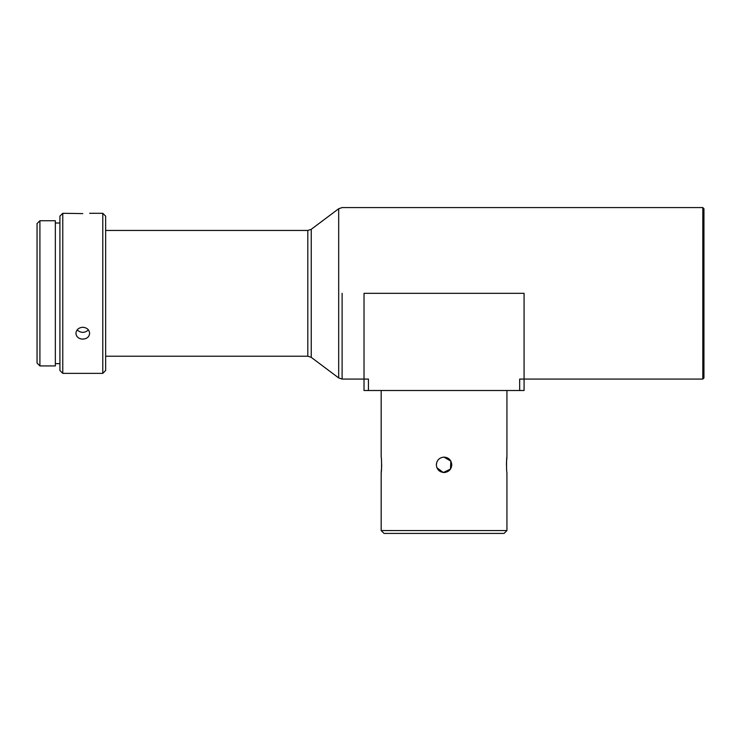 <?xml version="1.0" encoding="UTF-8"?>
<svg xmlns="http://www.w3.org/2000/svg" width="741" height="741" viewBox="0 0 741 741"><rect width="100%" height="100%" fill="white"/><g stroke="black" fill="none" stroke-linecap="round" stroke-linejoin="round"><path stroke-width="1.11" d="M37.05 293.325L37.05 363.071L39.912 365.924L39.912 220.735L37.05 223.587L37.05 293.325M39.912 220.735L55.343 220.735L55.343 365.924L39.912 365.924M59.919 363.636L55.343 363.636M77.138 329.921C80.908 333.154 84.669 333.154 88.429 329.921M59.919 293.325L59.919 370.5L62.772 373.362L62.772 213.297L59.919 216.159L59.919 293.325M82.779 327.253C86.947 327.661 89.235 329.689 89.642 333.339C89.235 336.905 86.947 338.832 82.779 339.137C78.611 338.832 76.323 336.905 75.925 333.339C76.323 329.689 78.611 327.661 82.779 327.253M82.779 339.137L85.419 338.702M80.213 338.73L82.334 339.128M82.779 213.593L62.772 213.297M102.786 373.362L105.648 370.5L105.648 216.159L102.786 213.297L102.786 373.362L62.772 373.362M506.937 530.556L381.17 530.556L384.033 533.418L504.075 533.418L506.937 530.556L506.937 472.536C506.418 473.017 506.418 456.632 506.937 457.104L506.529 461.847M436.921 467.775L443.322 472.499L450.5 469.062L450.815 461.097L443.933 457.104L446.842 457.623M436.903 461.921L436.338 464.82C436.792 460.133 439.367 457.558 444.054 457.104C448.74 457.558 451.315 460.133 451.769 464.82C451.315 469.507 448.74 472.082 444.054 472.536C439.367 472.082 436.792 469.507 436.338 464.82L436.912 461.902M451.195 467.738L451.76 465.32M451.769 464.7L450.472 460.531M506.529 461.893L506.455 464.876M381.17 390.507L381.17 457.104C381.689 456.623 381.689 473.008 381.17 472.536L381.578 467.793M381.578 467.747L381.652 464.764M524.082 379.077L519.673 379.077L519.673 390.507L524.082 390.507L524.082 379.077L702.811 379.077L702.811 207.582L342.11 207.582L338.683 208.73L338.683 377.929L342.11 379.077L364.026 379.077L364.026 390.507L368.434 390.507L368.434 379.077L364.026 379.077L364.026 293.325L524.082 293.325L524.082 379.077M702.811 379.077L703.95 377.929L703.95 208.73L702.811 207.582M519.673 390.507L368.434 390.507M105.648 356.208L307.811 356.208L307.811 230.451L311.248 229.302L311.248 357.357L338.683 377.929M342.11 293.325L342.11 379.077L342.11 293.325M59.919 223.013L55.343 223.013M102.786 213.297L89.642 213.297M105.648 230.451L307.811 230.451M307.811 356.208L311.248 357.357M506.937 457.104L506.937 390.507M381.17 530.556L381.17 472.536M311.248 229.302L338.683 208.73"/></g></svg>
